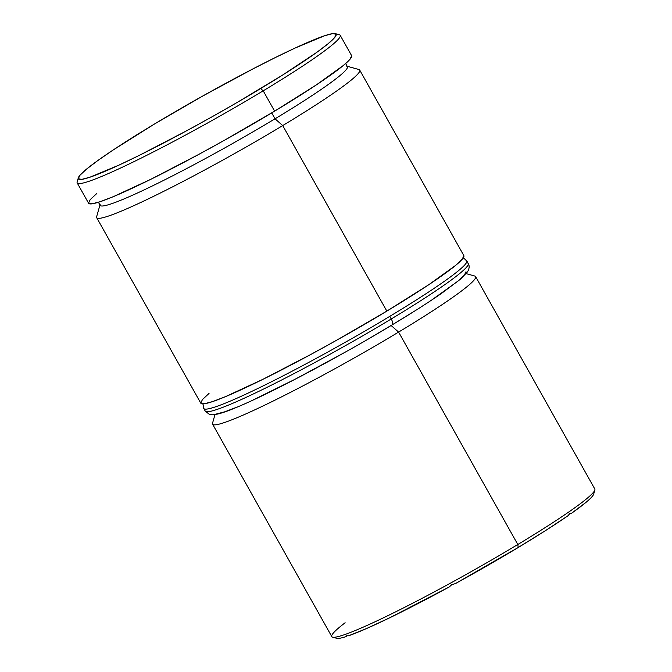<?xml version="1.0" encoding="UTF-8"?>
<svg xmlns="http://www.w3.org/2000/svg" width="672" height="672" viewBox="0 0 672 672"><rect width="100%" height="100%" fill="white"/><g stroke="black" fill="none" stroke-linecap="round" stroke-linejoin="round"><path stroke-width="1.01" d="M98.423 202.264L100.17 205.372A141.75 10.878 -29.3 0 0 275.033 118.81L282.719 125.58L275.033 118.81A141.75 10.878 150.7 0 1 100.128 204.439L96.642 216.67A150.805 11.567 -29.3 0 0 282.719 125.58A150.805 11.567 150.7 0 1 96.692 217.669L200.81 403.208A150.805 11.567 -29.3 0 0 386.837 311.119L282.719 125.58L386.837 311.119A150.805 11.567 -29.3 0 0 463.831 255.604L359.713 70.073A150.805 11.567 150.7 0 1 282.719 125.58A150.805 11.567 -29.3 0 0 358.89 69.51L346.626 66.108A141.75 10.878 150.7 0 1 275.033 118.81L271.715 112.904L275.033 118.81A141.75 10.878 -29.3 0 0 347.407 66.629L345.66 63.512M214.981 414.599L212.537 423.192A150.805 11.567 -29.3 0 0 398.605 332.094L391.138 325.508L398.605 332.094A150.805 11.567 150.7 0 1 212.587 424.183L331.792 636.602A150.805 11.567 -29.3 0 0 517.81 544.513A150.805 11.567 150.7 0 1 332.615 637.165A150.805 11.567 150.7 0 1 345.131 622.759M332.615 637.165L336.697 638.299A147.79 11.34 -29.3 0 0 346.13 636.594L346.181 635.83L348.642 635.746A147.79 11.34 -29.3 0 0 449.308 586.933L451.802 584.615L455.356 583.624A147.79 11.34 -29.3 0 0 518.196 547.504L517.81 544.513L398.605 332.094L517.81 544.513A150.805 11.567 -29.3 0 0 594.804 489.006L475.608 276.587A150.805 11.567 150.7 0 1 398.605 332.094A150.805 11.567 -29.3 0 0 474.776 276.032L466.175 273.638M78.305 177.845L77.146 181.927A150.805 11.567 -29.3 0 0 263.214 90.829L260.652 88.57A147.79 11.34 150.7 0 1 78.305 177.845A147.79 11.34 150.7 0 1 153.804 124.421L112.938 150.142L97.574 160.717L86.428 169.21L79.918 175.291L78.305 178.735L81.648 179.399L89.813 177.257L119.196 165.018L139.28 155.375L186.421 130.906L211.655 117.02L236.72 102.724L282.534 75.113L316.882 52.282L328.037 43.789L334.538 37.708L336.151 34.264L332.816 33.6L324.652 35.734L295.268 47.981L275.176 57.624L252.479 69.14L202.81 95.978L153.804 124.421A147.79 11.34 150.7 0 1 335.303 33.625A147.79 11.34 150.7 0 1 260.652 88.57L263.214 90.829A150.805 11.567 150.7 0 1 77.196 182.918L88.595 203.246A150.805 11.567 -29.3 0 0 274.621 111.157L263.214 90.829L274.621 111.157A150.805 11.567 -29.3 0 0 351.616 55.642L340.208 35.322A150.805 11.567 150.7 0 1 263.214 90.829A150.805 11.567 -29.3 0 0 339.385 34.768L335.303 33.625M593.72 493.979L593.166 495.18C592.124 496.843 589.764 499.212 586.093 502.278L571.477 513.307A147.79 11.34 -29.3 0 0 593.695 494.08L594.854 489.997A150.805 11.567 150.7 0 1 517.81 544.513L518.196 547.504L455.356 583.624L451.802 584.615L449.308 586.933L389.794 617.744L366.156 628.715L348.642 635.746L346.181 635.83L346.13 636.594C341.888 637.955 338.94 638.56 337.285 638.4M567.949 515.768L545.588 530.552L518.196 547.504A147.79 11.34 -29.3 0 0 567.949 515.768L569.948 513.416L571.477 513.307L569.948 513.416L567.949 515.768M346.609 635.821L346.13 636.594L346.609 635.821M351.666 55.734L350.011 59.245L343.375 65.453L316.319 84.916L274.621 111.157L224.624 140.179L198.87 154.35L150.772 179.323L113.232 196.694L100.296 201.65L91.963 203.834L88.553 203.154L90.199 199.643L96.844 193.435M463.873 255.696L462.227 259.207L455.591 265.415L428.534 284.878L386.837 311.119L336.832 340.141L311.086 354.312L262.987 379.285L225.448 396.656L212.512 401.612L204.179 403.796L200.768 403.116L202.415 399.605L209.051 393.397M368.567 338.822L392.011 324.962A6.031 2.251 -121.1 0 0 392.196 324.87A6.031 2.251 -121.1 0 0 391.247 318.982A150.805 11.567 150.7 0 1 206.077 411.642M204.607 409.013A150.805 11.567 -29.3 0 0 389.777 316.361A150.805 11.567 150.7 0 1 203.75 408.45L205.229 411.071A150.805 11.567 -29.3 0 0 391.247 318.982L389.777 316.361L391.247 318.982A150.805 11.567 -29.3 0 0 468.25 263.474A150.805 11.567 -29.3 0 0 466.393 262.786M463.302 257.788L466.771 260.854A150.805 11.567 150.7 0 1 389.777 316.361A150.805 11.567 -29.3 0 0 465.923 260.291M216.661 413.927L224.658 411.835L237.082 407.081M253.445 399.84L295.352 379.117L344.014 352.825M467.393 262.912A150.805 11.567 150.7 0 1 391.247 318.982A6.031 2.251 58.9 0 1 392.196 324.87A6.031 2.251 58.9 0 1 392.011 324.962L413.448 311.774M432.046 299.771L458.018 281.089L464.394 275.125L465.973 271.757M466.771 260.854L468.25 263.474C469.627 265.801 469.4 268.556 467.569 271.757L460.522 279.14L441.58 293.353C428.417 302.45 411.944 312.959 392.179 324.878C337.89 357.722 267.086 395.161 234.074 408.383C224.406 412.423 217.258 414.565 212.629 414.809L209.387 414.389L205.229 411.071M202.952 403.889L203.75 408.45"/></g></svg>
